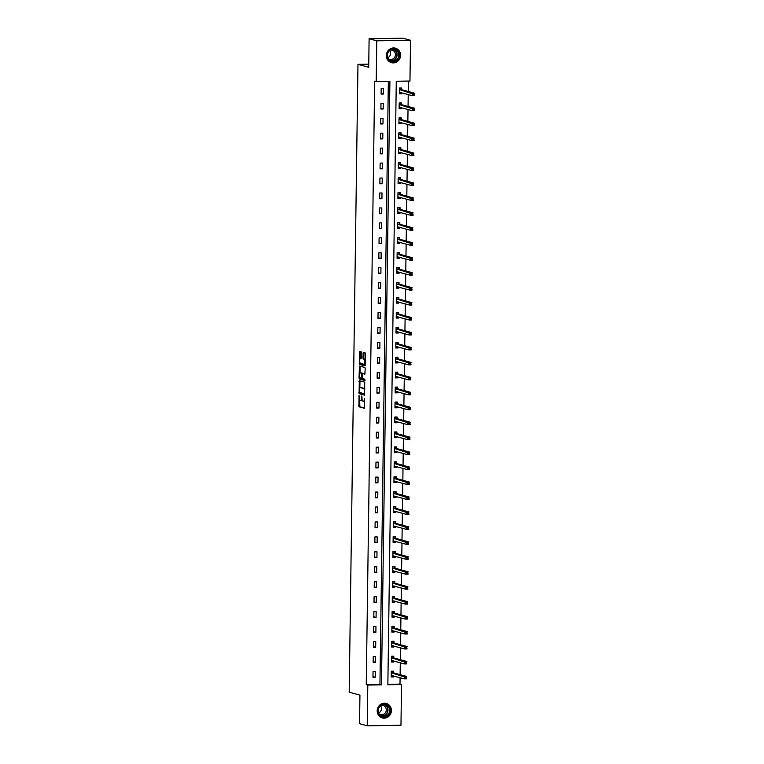 <?xml version="1.0" encoding="UTF-8"?>
<svg xmlns="http://www.w3.org/2000/svg" width="764" height="764" viewBox="0 0 764 764"><rect width="100%" height="100%" fill="white"/><g stroke="black" fill="none" stroke-linecap="round" stroke-linejoin="round"><path stroke-width="1.15" d="M359.013 395.15L358.937 406.773L364.39 408.262L364.371 398.579A3.027 0.965 -90.9 0 1 363.454 401.339A3.027 0.965 -90.9 0 1 363.368 401.329L362.919 401.205A3.027 0.965 -90.9 0 1 361.993 397.929L361.811 395.914L361.573 397.815A3.027 0.965 -90.9 0 1 360.656 400.575A3.027 0.965 -90.9 0 1 360.57 400.556L360.111 400.431A3.027 0.965 -90.9 0 1 359.195 397.156L359.013 395.15M400.565 55.314A7.506 7.086 -74.7 0 1 391.464 62.667A7.506 7.086 -74.7 0 1 386.336 55.533A7.506 7.086 -74.7 0 1 395.427 48.18A7.506 7.086 -74.7 0 1 400.565 55.314M391.407 710.568A7.506 7.086 -74.7 0 1 382.315 717.921A7.506 7.086 -74.7 0 1 377.187 710.787A7.506 7.086 -74.7 0 1 386.278 703.443A7.506 7.086 -74.7 0 1 391.407 710.568M361.525 352.844L361.229 351.822L359.71 351.402L359.395 352.261L359.529 364.38L364.953 365.87L365.268 365.011L365.421 353.913L365.135 352.882L363.272 352.376L362.919 357.991L363.206 359.013L364.113 359.261A2.531 0.802 -90.9 0 1 364.886 361.888A2.531 0.802 -90.9 0 1 364.122 364.313A2.531 0.802 -90.9 0 1 364.046 364.304L360.474 363.32A2.531 0.802 -90.9 0 1 359.701 360.703A2.531 0.802 -90.9 0 1 360.474 358.278A2.531 0.802 -90.9 0 1 360.541 358.287L361.171 358.45L361.458 357.59L361.525 352.844M367.217 725.8L359.548 723.699L359.939 695.135L349.196 692.194L357.963 64.348L368.706 67.289L369.107 38.725L376.786 40.826L410.526 40.301L409.962 81.041L396.277 81.251L387.854 684.745L401.53 684.534L400.966 725.275L367.217 725.8L367.79 685.06L381.465 684.85L389.898 81.356L376.213 81.567L376.786 40.826M376.213 81.567L374.685 81.146L366.252 684.639L367.79 685.06M359.3 380.663L359.118 393.641L364.571 395.131L364.724 382.143L359.3 380.663M359.032 377.989L359.481 366.023L364.934 367.513L365.221 368.544L364.867 374.15L362.613 373.548L362.327 374.408L362.566 378.581L364.858 379.211L364.858 380.529L359.328 379.011L359.032 377.989L359.949 377.636M368.754 64.176L357.963 64.348M366.252 684.639L379.937 684.429L388.351 81.376M375.248 677.219L375.325 671.47L373.052 671.499L372.966 677.257L375.248 677.219L372.975 676.598M375.458 662.264L375.535 656.515L373.252 656.553L373.176 662.302L375.458 662.264L373.185 661.643M375.668 647.309L375.745 641.559L373.462 641.598L373.386 647.347L375.668 647.309L373.395 646.688M375.869 632.363L375.955 626.604L373.672 626.642L373.596 632.391L375.869 632.363L373.606 631.732M376.079 617.408L376.165 611.658L373.882 611.687L373.806 617.436L376.079 617.408L373.816 616.787M376.289 602.452L376.375 596.703L374.093 596.732L374.007 602.49L376.289 602.452L374.016 601.831M376.499 587.497L376.576 581.748L374.303 581.786L374.217 587.535L376.499 587.497L374.226 586.876M376.709 572.542L376.786 566.793L374.513 566.831L374.427 572.58L376.709 572.542L374.436 571.921M376.919 557.596L376.996 551.837L374.713 551.875L374.637 557.624L376.919 557.596L374.647 556.975M377.129 542.641L377.206 536.891L374.923 536.92L374.847 542.679L377.129 542.641L374.857 542.02M377.34 527.685L377.416 521.936L375.134 521.974L375.057 527.723L377.34 527.685L375.067 527.064M377.54 512.73L377.626 506.981L375.344 507.019L375.267 512.768L377.54 512.73L375.277 512.109M377.75 497.784L377.836 492.026L375.554 492.064L375.477 497.813L377.75 497.784L375.477 497.154M377.96 482.829L378.046 477.08L375.764 477.108L375.678 482.858L377.96 482.829L375.687 482.208M378.17 467.874L378.247 462.124L375.974 462.153L375.888 467.912L378.17 467.874L375.898 467.253M378.381 452.918L378.457 447.169L376.184 447.207L376.098 452.957L378.381 452.918L376.108 452.298M378.591 437.963L378.667 432.214L376.385 432.252L376.308 438.001L378.591 437.963L376.318 437.342M378.801 423.017L378.877 417.259L376.595 417.297L376.518 423.046L378.801 423.017L376.528 422.397M379.001 408.062L379.087 402.313L376.805 402.341L376.728 408.1L379.001 408.062L376.738 407.441M379.211 393.107L379.297 387.358L377.015 387.396L376.938 393.145L379.211 393.107L376.948 392.486M379.421 378.151L379.507 372.402L377.225 372.44L377.139 378.19L379.421 378.151L377.149 377.531M379.632 363.206L379.708 357.447L377.435 357.485L377.349 363.234L379.632 363.206L377.359 362.575M379.842 348.25L379.918 342.501L377.645 342.53L377.559 348.279L379.842 348.25L377.569 347.63M380.052 333.295L380.128 327.546L377.846 327.584L377.769 333.333L380.052 333.295L377.779 332.674M380.262 318.34L380.338 312.591L378.056 312.629L377.979 318.378L380.262 318.34L377.989 317.719M380.462 303.384L380.548 297.635L378.266 297.673L378.19 303.423L380.462 303.384L378.199 302.764M380.673 288.439L380.758 282.68L378.476 282.718L378.4 288.467L380.673 288.439L378.409 287.818M380.883 273.483L380.969 267.734L378.686 267.763L378.6 273.522L380.883 273.483L378.61 272.863M381.093 258.528L381.169 252.779L378.896 252.817L378.81 258.566L381.093 258.528L378.82 257.907M381.303 243.573L381.379 237.824L379.106 237.862L379.02 243.611L381.303 243.573L379.03 242.952M381.513 228.627L381.589 222.868L379.307 222.907L379.231 228.656L381.513 228.627L379.24 227.997M381.723 213.672L381.799 207.923L379.517 207.951L379.441 213.71L381.723 213.672L379.45 213.051M381.933 198.716L382.01 192.967L379.727 193.005L379.651 198.755L381.933 198.716L379.66 198.096M382.134 183.761L382.22 178.012L379.937 178.05L379.861 183.799L382.134 183.761L379.87 183.14M382.344 168.806L382.43 163.057L380.147 163.095L380.071 168.844L382.344 168.806L380.071 168.185M382.554 153.86L382.64 148.101L380.357 148.14L380.271 153.889L382.554 153.86L380.281 153.239M382.764 138.905L382.84 133.156L380.567 133.184L380.482 138.943L382.764 138.905L380.491 138.284M382.974 123.949L383.05 118.2L380.778 118.239L380.692 123.988L382.974 123.949L380.701 123.329M383.184 108.994L383.261 103.245L380.978 103.283L380.902 109.032L383.184 108.994L380.911 108.373M383.394 94.048L383.471 88.29L381.188 88.328L381.112 94.077L383.394 94.048L381.121 93.418M387.854 684.305L399.992 684.114L400.088 677.716M400.126 674.66L400.298 662.76M400.336 659.714L400.498 647.815M400.546 644.759L400.708 632.859M400.756 629.803L400.919 617.904M400.966 614.848L401.129 602.949M401.176 599.893L401.339 588.003M401.377 584.947L401.549 573.048M401.587 569.992L401.759 558.092M401.797 555.036L401.969 543.137M402.007 540.081L402.17 528.182M402.217 525.135L402.38 513.236M402.427 510.18L402.59 498.281M402.638 495.225L402.8 483.325M402.838 480.269L403.01 468.37M403.048 465.324L403.22 453.424M403.258 450.368L403.43 438.469M403.468 435.413L403.631 423.514M403.678 420.458L403.841 408.559M403.889 405.503L404.051 393.603M404.099 390.557L404.261 378.657M404.299 375.601L404.471 363.702M404.509 360.646L404.681 348.747M404.719 345.691L404.891 333.792M404.93 330.745L405.092 318.846M405.14 315.79L405.302 303.891M405.35 300.835L405.512 288.935M405.56 285.879L405.722 273.98M405.77 270.924L405.932 259.025M405.971 255.978L406.142 244.079M406.181 241.023L406.352 229.124M406.391 226.068L406.563 214.168M406.601 211.112L406.763 199.213M406.811 196.167L406.973 184.267M407.021 181.211L407.183 169.312M407.231 166.256L407.393 154.357M407.432 151.301L407.604 139.401M407.642 136.345L407.814 124.446M407.852 121.4L408.024 109.5M408.062 106.444L408.224 94.545M408.272 91.489L408.415 81.06M393.546 672.731L393.565 671.184L391.283 671.222L391.206 676.971L393.489 676.933L393.498 675.911M393.756 657.785L393.775 656.228L391.493 656.266L391.416 662.016L393.699 661.977L393.708 660.956M393.966 642.83L393.985 641.273L391.703 641.311L391.626 647.06L393.899 647.022L393.918 646.01M394.167 627.874L394.195 626.318L391.913 626.356L391.837 632.105L394.109 632.076L394.128 631.054M394.377 612.919L394.405 611.372L392.123 611.401L392.037 617.159L394.319 617.121L394.339 616.099M394.587 597.964L394.606 596.417L392.333 596.455L392.247 602.204L394.53 602.166L394.549 601.144M394.797 583.018L394.816 581.461L392.543 581.499L392.457 587.249L394.74 587.21L394.749 586.198M395.007 568.063L395.026 566.506L392.744 566.544L392.667 572.293L394.95 572.265L394.959 571.243M395.217 553.107L395.236 551.56L392.954 551.589L392.877 557.348L395.16 557.309L395.169 556.288M395.427 538.152L395.446 536.605L393.164 536.643L393.088 542.392L395.36 542.354L395.38 541.332M395.628 523.206L395.656 521.65L393.374 521.688L393.298 527.437L395.571 527.399L395.59 526.377M395.838 508.251L395.867 506.694L393.584 506.733L393.498 512.482L395.781 512.443L395.8 511.431M396.048 493.296L396.067 491.739L393.794 491.777L393.708 497.526L395.991 497.498L396.01 496.476M396.258 478.34L396.277 476.793L394.004 476.822L393.918 482.581L396.201 482.542L396.21 481.521M396.468 463.385L396.487 461.838L394.205 461.876L394.128 467.625L396.411 467.587L396.421 466.565M396.678 448.439L396.697 446.883L394.415 446.921L394.339 452.67L396.621 452.632L396.631 451.619M396.888 433.484L396.908 431.927L394.625 431.966L394.549 437.715L396.831 437.686L396.841 436.664M397.099 418.529L397.118 416.982L394.835 417.01L394.759 422.769L397.032 422.731L397.051 421.709M397.299 403.573L397.328 402.026L395.045 402.065L394.969 407.814L397.242 407.775L397.261 406.754M397.509 388.628L397.538 387.071L395.255 387.109L395.169 392.858L397.452 392.82L397.471 391.798M397.719 373.672L397.738 372.116L395.466 372.154L395.38 377.903L397.662 377.865L397.672 376.853M397.929 358.717L397.948 357.16L395.676 357.199L395.59 362.948L397.872 362.919L397.882 361.897M398.139 343.762L398.159 342.215L395.876 342.243L395.8 348.002L398.082 347.964L398.092 346.942M398.35 328.806L398.369 327.259L396.086 327.298L396.01 333.047L398.292 333.008L398.302 331.987M398.56 313.861L398.579 312.304L396.296 312.342L396.22 318.091L398.493 318.053L398.512 317.041M398.76 298.905L398.789 297.349L396.506 297.387L396.43 303.136L398.703 303.107L398.722 302.086M398.97 283.95L398.999 282.403L396.717 282.432L396.631 288.19L398.913 288.152L398.932 287.13M399.18 268.995L399.2 267.448L396.927 267.486L396.841 273.235L399.123 273.197L399.142 272.175M399.391 254.049L399.41 252.492L397.137 252.531L397.051 258.28L399.333 258.242L399.343 257.229M399.601 239.094L399.62 237.537L397.337 237.575L397.261 243.324L399.543 243.296L399.553 242.274M399.811 224.138L399.83 222.591L397.547 222.62L397.471 228.369L399.753 228.34L399.763 227.319M400.021 209.183L400.04 207.636L397.757 207.665L397.681 213.423L399.954 213.385L399.973 212.363M400.221 194.228L400.25 192.681L397.968 192.719L397.891 198.468L400.164 198.43L400.183 197.408M400.431 179.282L400.46 177.725L398.178 177.764L398.092 183.513L400.374 183.475L400.393 182.462M400.642 164.327L400.661 162.77L398.388 162.808L398.302 168.558L400.584 168.529L400.603 167.507M400.852 149.372L400.871 147.824L398.598 147.853L398.512 153.612L400.794 153.574L400.804 152.552M401.062 134.416L401.081 132.869L398.798 132.907L398.722 138.656L401.004 138.618L401.014 137.596M401.272 119.47L401.291 117.914L399.009 117.952L398.932 123.701L401.215 123.663L401.224 122.651M401.482 104.515L401.501 102.959L399.219 102.997L399.142 108.746L401.425 108.717L401.434 107.695M401.692 89.56L401.711 88.013L399.429 88.041L399.352 93.791L401.625 93.762L401.644 92.74M369.107 38.725L402.848 38.2L410.526 40.301M399.992 684.114L401.53 684.534M379.937 684.429L381.465 684.85M393.489 676.933L391.216 676.312M393.699 661.977L391.426 661.357M393.899 647.022L391.636 646.401M394.109 632.076L391.846 631.456M394.319 617.121L392.047 616.5M394.53 602.166L392.257 601.545M394.74 587.21L392.467 586.59M394.95 572.265L392.677 571.634M395.16 557.309L392.887 556.689M395.36 542.354L393.097 541.733M395.571 527.399L393.307 526.778M395.781 512.443L393.508 511.823M395.991 497.498L393.718 496.877M396.201 482.542L393.928 481.922M396.411 467.587L394.138 466.966M396.621 452.632L394.348 452.011M396.831 437.686L394.558 437.056M397.032 422.731L394.768 422.11M397.242 407.775L394.969 407.155M397.452 392.82L395.179 392.199M397.662 377.865L395.389 377.244M397.872 362.919L395.599 362.298M398.082 347.964L395.809 347.343M398.292 333.008L396.019 332.388M398.493 318.053L396.229 317.432M398.703 303.107L396.44 302.477M398.913 288.152L396.64 287.531M399.123 273.197L396.85 272.576M399.333 258.242L397.06 257.621M399.543 243.296L397.27 242.665M399.753 228.34L397.481 227.72M399.954 213.385L397.691 212.764M400.164 198.43L397.901 197.809M400.374 183.475L398.101 182.854M400.584 168.529L398.311 167.899M400.794 153.574L398.522 152.953M401.004 138.618L398.732 137.998M401.215 123.663L398.942 123.042M401.425 108.717L399.152 108.087M401.625 93.762L399.362 93.141M360.742 400.556L361.477 400.546A3.027 0.965 -90.9 0 0 361.573 400.556A3.027 0.965 -90.9 0 0 362.174 399.839M363.549 401.32L364.285 401.31A3.027 0.965 -90.9 0 0 364.371 401.32A3.027 0.965 -90.9 0 0 364.762 401.043M359.643 399.906L359.854 406.754L364.571 408.052M359.748 392.495L360.035 393.632L364.753 394.921M359.997 380.854L359.815 387.854M359.271 391.703L359.472 392.419L364.227 393.727L364.466 391.76A3.027 0.965 -90.9 0 0 363.549 388.484L360.293 387.596A3.027 0.965 -90.9 0 0 360.207 387.577A3.027 0.965 -90.9 0 0 359.29 390.337L359.271 391.703M364.934 389A3.027 0.965 -90.9 0 0 364.457 388.465L363.549 388.484M361.028 387.577A3.027 0.965 -90.9 0 1 361.114 387.568A3.027 0.965 -90.9 0 1 361.21 387.577L364.457 388.465M360.016 373.061L360.102 366.873L359.195 366.892M360.207 366.223L360.102 366.873M365.049 373.94L363.492 373.539M365.011 380.31L359.328 379.011M360.36 372.918A2.531 0.802 -90.9 0 0 360.283 372.908A2.531 0.802 -90.9 0 0 359.51 375.334A2.531 0.802 -90.9 0 0 360.283 377.96L361.573 378.304L361.859 377.445L361.611 373.271L360.36 372.918L361.267 372.908A2.531 0.802 -90.9 0 0 361.191 372.899A2.531 0.802 -90.9 0 0 361.114 372.908M362.719 373.539L361.611 373.271M361.267 372.908L362.528 373.252M359.949 377.979L360.236 379.001M360.474 358.278L361.343 358.268A2.531 0.802 -90.9 0 0 361.305 358.278L360.541 358.287M364.189 364.294L364.953 364.285A2.531 0.802 -90.9 0 0 365.03 364.294A2.531 0.802 -90.9 0 0 365.278 364.17M365.345 359.548A2.531 0.802 -90.9 0 0 365.03 359.252L364.113 359.261M363.998 352.576L363.826 357.982L364.113 359.004L365.03 359.252M360.159 363.024L360.446 364.371L365.163 365.669M360.407 351.593L360.226 358.402M391.216 676.245L393.078 675.796M391.283 671.451L392.706 671.432L391.903 671.212M391.225 675.414L404.347 678.881L404.376 676.484L406.658 676.455L393.699 672.903L392.706 671.432M406.362 677.296L406.62 678.852L404.347 678.881L406.352 678.251L406.362 677.296L405.455 677.305L405.436 678.26M405.455 677.305L391.263 672.769M406.352 678.251L406.62 678.852M381.055 705.057A6.494 6.131 -74.7 0 1 389.43 707.292A6.494 6.131 -74.7 0 1 387.052 716.164A6.494 6.131 -74.7 0 1 378.677 713.929A6.494 6.131 -74.7 0 1 381.055 705.057M386.679 715.715A6.016 5.673 105.3 0 0 385.486 704.771A6.016 5.673 105.3 0 0 378.237 711.418A6.016 5.673 105.3 0 0 386.679 715.715M380.596 705.793A4.737 4.469 -74.7 0 1 378.619 713.003M381.293 705.325A4.737 4.469 -74.7 0 1 383.986 714.044A4.737 4.469 -74.7 0 1 378.982 713.748M381.016 717.415A7.459 7.038 105.3 0 0 391.072 709.555A7.459 7.038 105.3 0 0 384.903 703.214M399.362 55.256A6.494 6.131 -74.7 0 1 393.116 61.827A6.494 6.131 -74.7 0 1 387.042 55.457A6.494 6.131 -74.7 0 1 393.288 48.886A6.494 6.131 -74.7 0 1 399.362 55.256M387.348 55.4A6.016 5.673 105.3 0 0 391.464 61.11A6.016 5.673 105.3 0 0 398.751 55.228A6.016 5.673 105.3 0 0 394.635 49.517A6.016 5.673 105.3 0 0 387.348 55.4M389.745 50.529A4.737 4.469 -74.7 0 1 387.768 57.749M390.442 50.071A4.737 4.469 -74.7 0 1 395.437 54.674A4.737 4.469 -74.7 0 1 388.131 58.494M390.165 62.161A7.459 7.038 105.3 0 0 400.269 55.247A7.459 7.038 105.3 0 0 394.052 47.96M391.426 661.29L393.288 660.841M391.493 656.496L392.916 656.477L392.113 656.257M391.435 660.468L404.557 663.935L404.586 661.538L406.868 661.5L393.909 657.947L392.916 656.477M406.572 662.34L406.83 663.897L404.557 663.935L406.553 663.295L406.572 662.34L405.655 662.35L405.646 663.314M405.655 662.35L391.474 657.814M406.553 663.295L406.83 663.897M391.636 646.334L393.498 645.895M391.703 641.54L393.126 641.521L392.324 641.302M391.646 645.513L404.758 648.98L404.796 646.583L407.078 646.545L394.119 642.992L393.126 641.521M406.782 647.385L407.04 648.942L404.758 648.98L406.763 648.34L406.782 647.385L405.865 647.394L405.856 648.359M405.865 647.394L391.684 642.858M406.763 648.34L407.04 648.942M391.846 631.379L393.699 630.94M391.913 626.595L393.336 626.566L392.534 626.346M391.856 630.558L404.968 634.024L405.006 631.627L407.279 631.589L394.329 628.046L393.336 626.566M406.992 632.43L407.25 633.986L404.968 634.024L406.973 633.394L406.992 632.43L406.076 632.449L406.066 633.404M406.076 632.449L391.894 627.913M406.973 633.394L407.25 633.986M392.056 616.433L393.909 615.985M392.123 611.639L393.546 611.611L392.744 611.391M392.066 615.603L405.178 619.069L405.216 616.672L407.489 616.644L394.539 613.091L393.546 611.611M407.193 617.474L407.46 619.041L405.178 619.069L407.183 618.439L407.193 617.474L406.286 617.493L406.276 618.448M406.286 617.493L392.104 612.957M407.183 618.439L407.46 619.041M392.257 601.478L394.119 601.029M392.324 596.684L393.746 596.665L392.944 596.445M392.276 600.647L405.388 604.114L405.417 601.726L407.699 601.688L394.749 598.136L393.746 596.665M407.403 602.529L407.67 604.085L405.388 604.114L407.393 603.484L407.403 602.529L406.496 602.538L406.477 603.503M406.496 602.538L392.304 598.002M407.393 603.484L407.67 604.085M392.467 586.523L394.329 586.074M392.534 581.729L393.957 581.71L393.154 581.49M392.476 585.701L405.598 589.168L405.627 586.771L407.909 586.733L394.959 583.18L393.957 581.71M407.613 587.573L407.88 589.13L405.598 589.168L407.604 588.528L407.613 587.573L406.706 587.583L406.687 588.547M406.706 587.583L392.515 583.047M407.604 588.528L407.88 589.13M392.677 571.567L394.539 571.128M392.744 566.773L394.167 566.754L393.364 566.535M392.686 570.746L405.808 574.213L405.837 571.816L408.119 571.778L395.16 568.235L394.167 566.754M407.823 572.618L408.081 574.175L405.808 574.213L407.814 573.573L407.823 572.618L406.916 572.637L406.897 573.592M406.916 572.637L392.725 568.101M407.814 573.573L408.081 574.175M392.887 556.612L394.749 556.173M392.954 551.828L394.377 551.799L393.575 551.579M392.897 555.791L406.018 559.258L406.047 556.861L408.329 556.822L395.37 553.279L394.377 551.799M408.033 557.663L408.291 559.219L406.018 559.258L408.024 558.627L408.033 557.663L407.116 557.682L407.107 558.637M407.116 557.682L392.935 553.146M408.024 558.627L408.291 559.219M393.097 541.666L394.959 541.218M393.164 536.872L394.587 536.853L393.785 536.634M393.107 540.836L406.219 544.302L406.257 541.905L408.539 541.877L395.58 538.324L394.587 536.853M408.243 542.717L408.501 544.274L406.219 544.302L408.224 543.672L408.243 542.717L407.327 542.726L407.317 543.681M407.327 542.726L393.145 538.19M408.224 543.672L408.501 544.274M393.307 526.711L395.169 526.262M393.374 521.917L394.797 521.898L393.995 521.678M393.317 525.89L406.429 529.356L406.467 526.959L408.75 526.921L395.79 523.369L394.797 521.898M408.453 527.762L408.711 529.318L406.429 529.356L408.434 528.717L408.453 527.762L407.537 527.771L407.527 528.736M407.537 527.771L393.355 523.235M408.434 528.717L408.711 529.318M393.517 511.756L395.37 511.317M393.584 506.962L395.007 506.943L394.205 506.723M393.527 510.935L406.639 514.401L406.677 512.004L408.95 511.966L396 508.413L395.007 506.943M408.664 512.806L408.921 514.363L406.639 514.401L408.644 513.761L408.664 512.806L407.747 512.816L407.737 513.78M407.747 512.816L393.565 508.28M408.644 513.761L408.921 514.363M393.718 496.801L395.58 496.361M393.785 492.016L395.208 491.987L394.415 491.768M393.737 495.979L406.849 499.446L406.887 497.049L409.16 497.011L396.21 493.468L395.208 491.987M408.864 497.851L409.132 499.408L406.849 499.446L408.855 498.816L408.864 497.851L407.957 497.87L407.938 498.825M407.957 497.87L393.766 493.334M408.855 498.816L409.132 499.408M393.928 481.855L395.79 481.406M393.995 477.061L395.418 477.032L394.616 476.812M393.938 481.024L407.059 484.491L407.088 482.094L409.37 482.065L396.421 478.512L395.418 477.032M409.074 482.896L409.342 484.462L407.059 484.491L409.065 483.86L409.074 482.896L408.167 482.915L408.148 483.87M408.167 482.915L393.976 478.379M409.065 483.86L409.342 484.462M394.138 466.899L396 466.451M394.205 462.105L395.628 462.086L394.826 461.867M394.148 466.069L407.269 469.535L407.298 467.148L409.58 467.11L396.621 463.557L395.628 462.086M409.284 467.95L409.542 469.507L407.269 469.535L409.275 468.905L409.284 467.95L408.377 467.96L408.358 468.924M408.377 467.96L394.186 463.423M409.275 468.905L409.542 469.507M394.348 451.944L396.21 451.495M394.415 447.15L395.838 447.131L395.036 446.911M394.358 451.123L407.479 454.59L407.508 452.192L409.791 452.154L396.831 448.602L395.838 447.131M409.494 452.995L409.752 454.551L407.479 454.59L409.485 453.95L409.494 452.995L408.578 453.004L408.568 453.969M408.578 453.004L394.396 448.468M409.485 453.95L409.752 454.551M394.558 436.989L396.421 436.55M394.625 432.195L396.048 432.176L395.246 431.956M394.568 436.168L407.68 439.634L407.718 437.237L410.001 437.199L397.041 433.656L396.048 432.176M409.705 438.039L409.962 439.596L407.68 439.634L409.685 438.994L409.705 438.039L408.788 438.058L408.778 439.013M408.788 438.058L394.606 433.522M409.685 438.994L409.962 439.596M394.768 422.034L396.631 421.594M394.835 417.249L396.258 417.22L395.456 417.001M394.778 421.212L407.89 424.679L407.928 422.282L410.211 422.244L397.251 418.701L396.258 417.22M409.915 423.084L410.172 424.641L407.89 424.679L409.896 424.049L409.915 423.084L408.998 423.103L408.988 424.058M408.998 423.103L394.816 418.567M409.896 424.049L410.172 424.641M394.978 407.088L396.831 406.639M395.045 402.294L396.468 402.275L395.666 402.055M394.988 406.257L408.1 409.724L408.138 407.327L410.411 407.298L397.461 403.745L396.468 402.275M410.125 408.138L410.383 409.695L408.1 409.724L410.106 409.093L410.125 408.138L409.208 408.148L409.198 409.103M409.208 408.148L395.026 403.612M410.106 409.093L410.383 409.695M395.179 392.133L397.041 391.684M395.246 387.338L396.669 387.319L395.876 387.1M395.198 391.311L408.31 394.778L408.348 392.381L410.621 392.343L397.672 388.79L396.669 387.319M410.325 393.183L410.593 394.74L408.31 394.778L410.316 394.138L410.325 393.183L409.418 393.193L409.408 394.157M409.418 393.193L395.236 388.656M410.316 394.138L410.593 394.74M395.389 377.177L397.251 376.738M395.456 372.383L396.879 372.364L396.077 372.144M395.408 376.356L408.52 379.823L408.549 377.426L410.831 377.387L397.882 373.844L396.879 372.364M410.535 378.228L410.803 379.784L408.52 379.823L410.526 379.183L410.535 378.228L409.628 378.237L409.609 379.202M409.628 378.237L395.437 373.701M410.526 379.183L410.803 379.784M395.599 362.222L397.461 361.783M395.666 357.437L397.089 357.409L396.287 357.189M395.609 361.401L408.73 364.867L408.759 362.47L411.042 362.432L398.092 358.889L397.089 357.409M410.745 363.272L411.013 364.829L408.73 364.867L410.736 364.237L410.745 363.272L409.838 363.292L409.819 364.247M409.838 363.292L395.647 358.755M410.736 364.237L411.013 364.829M395.809 347.276L397.672 346.827M395.876 342.482L397.299 342.453L396.497 342.234M395.819 346.445L408.941 349.912L408.969 347.515L411.252 347.486L398.292 343.934L397.299 342.453M410.956 348.317L411.213 349.883L408.941 349.912L410.946 349.282L410.956 348.317L410.048 348.336L410.029 349.291M410.048 348.336L395.857 343.8M410.946 349.282L411.213 349.883M396.019 332.321L397.882 331.872M396.086 327.527L397.509 327.508L396.707 327.288M396.029 331.49L409.151 334.957L409.179 332.569L411.462 332.531L398.502 328.978L397.509 327.508M411.166 333.371L411.424 334.928L409.151 334.957L411.147 334.326L411.166 333.371L410.249 333.381L410.239 334.346M410.249 333.381L396.067 328.845M411.147 334.326L411.424 334.928M396.229 317.366L398.092 316.917M396.296 312.572L397.719 312.552L396.917 312.333M396.239 316.544L409.351 320.011L409.389 317.614L411.672 317.576L398.712 314.023L397.719 312.552M411.376 318.416L411.634 319.973L409.351 320.011L411.357 319.371L411.376 318.416L410.459 318.426L410.449 319.39M410.459 318.426L396.277 313.889M411.357 319.371L411.634 319.973M396.44 302.41L398.292 301.971M396.506 297.616L397.929 297.597L397.127 297.377M396.449 301.589L409.561 305.056L409.599 302.659L411.872 302.62L398.923 299.077L397.929 297.597M411.586 303.461L411.844 305.017L409.561 305.056L411.567 304.416L411.586 303.461L410.669 303.48L410.66 304.435M410.669 303.48L396.487 298.944M411.567 304.416L411.844 305.017M396.65 287.455L398.502 287.016M396.717 282.67L398.139 282.642L397.337 282.422M396.659 286.634L409.771 290.1L409.81 287.703L412.082 287.665L399.133 284.122L398.139 282.642M411.786 288.505L412.054 290.062L409.771 290.1L411.777 289.47L411.786 288.505L410.879 288.525L410.87 289.48M410.879 288.525L396.697 283.988M411.777 289.47L412.054 290.062M396.85 272.509L398.712 272.06M396.917 267.715L398.34 267.696L397.538 267.476M396.869 271.678L409.981 275.145L410.01 272.748L412.293 272.719L399.343 269.167L398.34 267.696M411.997 273.56L412.264 275.116L409.981 275.145L411.987 274.515L411.997 273.56L411.089 273.569L411.07 274.524M411.089 273.569L396.898 269.033M411.987 274.515L412.264 275.116M397.06 257.554L398.923 257.105M397.127 252.76L398.55 252.741L397.748 252.521M397.07 256.733L410.192 260.199L410.22 257.802L412.503 257.764L399.553 254.211L398.55 252.741M412.207 258.604L412.474 260.161L410.192 260.199L412.197 259.559L412.207 258.604L411.299 258.614L411.28 259.579M411.299 258.614L397.108 254.078M412.197 259.559L412.474 260.161M397.27 242.599L399.133 242.159M397.337 237.805L398.76 237.785L397.958 237.566M397.28 241.777L410.402 245.244L410.43 242.847L412.713 242.809L399.753 239.266L398.76 237.785M412.417 243.649L412.675 245.206L410.402 245.244L412.407 244.604L412.417 243.649L411.509 243.659L411.49 244.623M411.509 243.659L397.318 239.122M412.407 244.604L412.675 245.206M397.481 227.643L399.343 227.204M397.547 222.859L398.97 222.83L398.168 222.61M397.49 226.822L410.612 230.289L410.64 227.892L412.923 227.853L399.964 224.31L398.97 222.83M412.627 228.694L412.885 230.25L410.612 230.289L412.617 229.658L412.627 228.694L411.71 228.713L411.7 229.668M411.71 228.713L397.528 224.177M412.617 229.658L412.885 230.25M397.691 212.698L399.553 212.249M397.757 207.903L399.18 207.875L398.378 207.655M397.7 211.867L410.812 215.333L410.851 212.936L413.133 212.908L400.174 209.355L399.18 207.875M412.837 213.739L413.095 215.305L410.812 215.333L412.818 214.703L412.837 213.739L411.92 213.758L411.911 214.713M411.92 213.758L397.738 209.221M412.818 214.703L413.095 215.305M397.901 197.742L399.763 197.293M397.968 192.948L399.391 192.929L398.588 192.709M397.91 196.911L411.022 200.378L411.061 197.991L413.343 197.952L400.384 194.4L399.391 192.929M413.047 198.793L413.305 200.349L411.022 200.378L413.028 199.748L413.047 198.793L412.13 198.802L412.121 199.767M412.13 198.802L397.948 194.266M413.028 199.748L413.305 200.349M398.111 182.787L399.964 182.338M398.178 177.993L399.601 177.974L398.798 177.754M398.12 181.966L411.233 185.432L411.271 183.035L413.544 182.997L400.594 179.445L399.601 177.974M413.257 183.838L413.515 185.394L411.233 185.432L413.238 184.792L413.257 183.838L412.34 183.847L412.331 184.812M412.34 183.847L398.159 179.311M413.238 184.792L413.515 185.394M398.311 167.832L400.174 167.392M398.378 163.038L399.801 163.018L399.009 162.799M398.331 167.01L411.443 170.477L411.481 168.08L413.754 168.042L400.804 164.499L399.801 163.018M413.458 168.882L413.725 170.439L411.443 170.477L413.448 169.837L413.458 168.882L412.55 168.901L412.531 169.856M412.55 168.901L398.359 164.365M413.448 169.837L413.725 170.439M398.522 152.876L400.384 152.437M398.588 148.092L400.011 148.063L399.209 147.844M398.531 152.055L411.653 155.522L411.681 153.125L413.964 153.087L401.014 149.543L400.011 148.063M413.668 153.927L413.935 155.484L411.653 155.522L413.658 154.891L413.668 153.927L412.761 153.946L412.741 154.901M412.761 153.946L398.569 149.41M413.658 154.891L413.935 155.484M398.732 137.931L400.594 137.482M398.798 133.137L400.221 133.117L399.419 132.898M398.741 137.1L411.863 140.566L411.892 138.169L414.174 138.141L401.215 134.588L400.221 133.117M413.878 138.981L414.136 140.538L411.863 140.566L413.868 139.936L413.878 138.981L412.971 138.991L412.952 139.946M412.971 138.991L398.779 134.454M413.868 139.936L414.136 140.538M398.942 122.975L400.804 122.526M399.009 118.181L400.431 118.162L399.629 117.942M398.951 122.154L412.073 125.621L412.102 123.224L414.384 123.185L401.425 119.633L400.431 118.162M414.088 124.026L414.346 125.582L412.073 125.621L414.078 124.981L414.088 124.026L413.171 124.035L413.162 125M413.171 124.035L398.989 119.499M414.078 124.981L414.346 125.582M399.152 108.02L401.014 107.581M399.219 103.226L400.642 103.207L399.839 102.987M399.161 107.199L412.273 110.665L412.312 108.268L414.594 108.23L401.635 104.687L400.642 103.207M414.298 109.071L414.556 110.627L412.273 110.665L414.279 110.026L414.298 109.071L413.381 109.09L413.372 110.045M413.381 109.09L399.2 104.544M414.279 110.026L414.556 110.627M399.362 93.065L401.224 92.625M399.429 88.28L400.852 88.252L400.049 88.032M399.371 92.243L412.484 95.71L412.522 93.313L414.804 93.275L401.845 89.732L400.852 88.252M414.508 94.115L414.766 95.672L412.484 95.71L414.489 95.08L414.508 94.115L413.591 94.134L413.582 95.089M413.591 94.134L399.41 89.598M414.489 95.08L414.766 95.672M359.854 406.754L358.937 406.773M359.558 405.732L358.65 405.751M360.035 393.632L359.118 393.641M359.748 392.61L358.832 392.62M359.901 381.503L358.984 381.522M361.21 387.577L360.293 387.596M363.549 373.529L362.642 373.548M364.113 359.004L363.206 359.013M363.826 357.982L362.919 357.991M363.893 353.226L362.986 353.245M360.446 364.371L359.529 364.38M360.15 363.349L359.242 363.358M360.312 352.242L359.395 352.261M393.699 672.903L391.426 672.941M393.584 672.807L391.311 672.836M384.674 704.609A6.016 5.673 -74.7 0 1 381.532 716.088M380.94 715.782A5.816 5.491 105.3 0 0 384.005 704.58M393.823 49.354A6.016 5.673 -74.7 0 1 390.681 60.834M390.089 60.518A5.816 5.491 105.3 0 0 393.154 49.326M393.909 657.947L391.636 657.985M393.794 657.852L391.521 657.88M394.119 642.992L391.837 643.03M394.004 642.896L391.722 642.935M394.329 628.046L392.047 628.075M394.214 627.941L391.932 627.979M394.539 613.091L392.257 613.129M394.425 612.986L392.142 613.024M394.749 598.136L392.467 598.174M394.635 598.04L392.352 598.069M394.959 583.18L392.677 583.219M394.845 583.085L392.562 583.123M395.16 568.235L392.887 568.263M395.055 568.13L392.772 568.168M395.37 553.279L393.097 553.317M395.255 553.174L392.982 553.212M395.58 538.324L393.298 538.362M395.466 538.228L393.193 538.257M395.79 523.369L393.508 523.407M395.676 523.273L393.393 523.302M396 508.413L393.718 508.452M395.886 508.318L393.603 508.356M396.21 493.468L393.928 493.496M396.096 493.363L393.813 493.401M396.421 478.512L394.138 478.55M396.306 478.407L394.023 478.445M396.621 463.557L394.348 463.595M396.516 463.462L394.234 463.49M396.831 448.602L394.558 448.64M396.717 448.506L394.444 448.544M397.041 433.656L394.759 433.685M396.927 433.551L394.654 433.589M397.251 418.701L394.969 418.739M397.137 418.596L394.854 418.634M397.461 403.745L395.179 403.784M397.347 403.65L395.064 403.678M397.672 388.79L395.389 388.828M397.557 388.695L395.274 388.723M397.882 373.844L395.599 373.873M397.767 373.739L395.485 373.777M398.092 358.889L395.809 358.918M397.977 358.784L395.695 358.822M398.292 343.934L396.019 343.972M398.178 343.829L395.905 343.867M398.502 328.978L396.229 329.017M398.388 328.883L396.115 328.912M398.712 314.023L396.43 314.061M398.598 313.928L396.315 313.966M398.923 299.077L396.64 299.106M398.808 298.972L396.526 299.011M399.133 284.122L396.85 284.16M399.018 284.017L396.736 284.055M399.343 269.167L397.06 269.205M399.228 269.071L396.946 269.1M399.553 254.211L397.27 254.25M399.438 254.116L397.156 254.145M399.753 239.266L397.481 239.294M399.648 239.161L397.366 239.199M399.964 224.31L397.691 224.339M399.849 224.205L397.576 224.244M400.174 209.355L397.891 209.393M400.059 209.25L397.786 209.288M400.384 194.4L398.101 194.438M400.269 194.304L397.987 194.333M400.594 179.445L398.311 179.483M400.479 179.349L398.197 179.387M400.804 164.499L398.522 164.527M400.689 164.394L398.407 164.432M401.014 149.543L398.732 149.582M400.899 149.438L398.617 149.477M401.215 134.588L398.942 134.626M401.11 134.493L398.827 134.521M401.425 119.633L399.152 119.671M401.31 119.537L399.037 119.566M401.635 104.687L399.352 104.716M401.52 104.582L399.247 104.62M401.845 89.732L399.562 89.76M401.73 89.627L399.448 89.665M361.573 400.556L360.656 400.575M364.371 401.32L363.454 401.339M361.114 387.568L360.207 387.577M363.521 373.529L362.613 373.548M361.191 372.899L360.283 372.908M365.03 364.294L364.122 364.313M382.086 717.807L381.551 717.663M386.021 703.415L385.495 703.272M395.169 48.161L394.644 48.017M391.235 62.552L390.71 62.409"/></g></svg>
